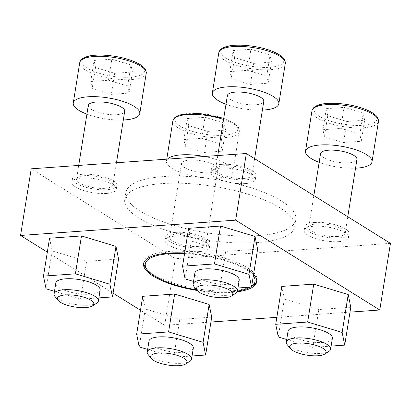 <?xml version="1.0" encoding="UTF-8"?>
<svg xmlns="http://www.w3.org/2000/svg" width="411" height="411" viewBox="0 0 411 411"><rect width="100%" height="100%" fill="white"/><g stroke="black" fill="none" stroke-linecap="round" stroke-linejoin="round"><path stroke-width="0.31" stroke-dasharray="2.06 1.54" d="M82.364 174.295A22.446 7.049 9.1 0 1 105.658 177.367A22.446 7.049 9.1 0 1 116.883 185.546A22.446 7.049 9.1 0 1 93.605 188.957A22.446 7.049 9.1 0 1 72.552 178.446A22.446 7.049 9.1 0 1 82.364 174.295M106.47 193.463A22.446 7.049 -170.9 0 0 116.282 189.312A22.446 7.049 -170.9 0 0 115.404 186.81A22.446 7.049 -170.9 0 0 81.763 178.061A22.446 7.049 -170.9 0 0 73.564 180.11A22.446 7.049 -170.9 0 0 71.951 182.212A22.446 7.049 -170.9 0 0 83.176 190.391A22.446 7.049 -170.9 0 0 106.47 193.463M175.538 232.385A22.446 7.049 9.1 0 1 198.826 235.462A22.446 7.049 9.1 0 1 210.052 243.636A22.446 7.049 9.1 0 1 186.774 247.047A22.446 7.049 9.1 0 1 165.725 236.536A22.446 7.049 9.1 0 1 175.538 232.385M199.638 251.553A22.446 7.049 -170.9 0 0 209.451 247.401A22.446 7.049 -170.9 0 0 208.572 244.899A22.446 7.049 -170.9 0 0 174.932 236.15A22.446 7.049 -170.9 0 0 166.738 238.2A22.446 7.049 -170.9 0 0 165.119 240.301A22.446 7.049 -170.9 0 0 176.345 248.48A22.446 7.049 -170.9 0 0 199.638 251.553M314.605 222.485A22.446 7.049 9.1 0 1 337.893 225.557A22.446 7.049 9.1 0 1 349.124 233.736A22.446 7.049 9.1 0 1 325.841 237.147A22.446 7.049 9.1 0 1 304.792 226.636A22.446 7.049 9.1 0 1 314.605 222.485M338.705 241.653A22.446 7.049 -170.9 0 0 348.518 237.501A22.446 7.049 -170.9 0 0 347.639 235A22.446 7.049 -170.9 0 0 313.999 226.25A22.446 7.049 -170.9 0 0 305.805 228.3A22.446 7.049 -170.9 0 0 304.186 230.401A22.446 7.049 -170.9 0 0 315.417 238.58A22.446 7.049 -170.9 0 0 338.705 241.653M221.431 164.39A22.446 7.049 9.1 0 1 244.725 167.467A22.446 7.049 9.1 0 1 255.95 175.646A22.446 7.049 9.1 0 1 232.672 179.052A22.446 7.049 9.1 0 1 211.619 168.546A22.446 7.049 9.1 0 1 221.431 164.39M245.537 183.563A22.446 7.049 -170.9 0 0 255.349 179.412A22.446 7.049 -170.9 0 0 254.471 176.91A22.446 7.049 -170.9 0 0 220.83 168.156A22.446 7.049 -170.9 0 0 212.631 170.205A22.446 7.049 -170.9 0 0 211.018 172.307A22.446 7.049 -170.9 0 0 222.243 180.486A22.446 7.049 -170.9 0 0 245.537 183.563M184.662 253.001A57.278 17.986 9.1 0 1 253.566 274.373M237.224 291.825A57.278 17.986 9.1 0 1 197.193 290.469M143.793 262.876A57.278 17.986 9.1 0 1 143.86 262.059A57.278 17.986 9.1 0 1 168.9 251.465A57.278 17.986 9.1 0 1 228.331 259.31A57.278 17.986 9.1 0 1 256.978 280.179A57.278 17.986 9.1 0 1 256.793 280.975M252.857 285.542A57.278 17.986 9.1 0 1 197.578 288.876A57.278 17.986 9.1 0 1 146.105 268.44M258.19 235.616A86.053 27.018 9.1 0 1 168.906 223.831A86.053 27.018 9.1 0 1 125.869 192.482A86.053 27.018 9.1 0 1 163.486 176.566A86.053 27.018 9.1 0 1 252.77 188.351A86.053 27.018 9.1 0 1 295.807 219.7A86.053 27.018 9.1 0 1 258.19 235.616M257.065 242.629A86.053 27.018 -170.9 0 0 294.682 226.713A86.053 27.018 -170.9 0 0 213.987 186.424A86.053 27.018 -170.9 0 0 124.744 199.494A86.053 27.018 -170.9 0 0 167.78 230.848A86.053 27.018 -170.9 0 0 257.065 242.629M390.45 243.363L175.343 258.678L31.226 168.818M349.997 312.124L276.834 317.333M210.93 322.024L164.667 325.317L175.343 258.678M164.667 325.317L140.485 310.243M113.076 293.151L47.316 252.149M118.543 259.053L86.603 261.324L52.11 250.91L49.546 238.221M211.711 317.143L179.777 319.419L145.278 309L142.72 296.31M350.778 307.243L318.844 309.519L284.345 299.1L281.787 286.41M257.61 249.153L225.675 251.424L191.177 241.01L188.613 228.321M196.684 289.842A55.557 17.447 -170.9 0 0 230.735 291.795A55.557 17.447 -170.9 0 0 237.466 291.055M250.381 287.114A55.557 17.447 -170.9 0 0 251.023 286.719A55.557 17.447 -170.9 0 0 251.66 286.287M253.32 275.94A55.557 17.447 -170.9 0 0 184.57 253.566M234.583 57.612L233.16 50.563L250.9 49.299L270.068 55.084L271.491 62.138L253.746 63.402L234.583 57.612L231.213 78.655L229.79 71.606L233.16 50.563M225.983 104.26A33.671 10.573 -170.9 0 0 262.382 110.091M227.386 95.522A18.433 5.79 -170.9 0 0 236.602 102.236A18.433 5.79 -170.9 0 0 255.724 104.764A18.433 5.79 -170.9 0 0 263.785 101.353M243.929 178.42A18.433 5.79 -170.9 0 0 251.984 175.009A18.433 5.79 -170.9 0 0 251.265 172.954A18.433 5.79 -170.9 0 0 234.702 166.378A18.433 5.79 -170.9 0 0 216.91 167.452A18.433 5.79 -170.9 0 0 215.585 169.178A18.433 5.79 -170.9 0 0 224.802 175.893A18.433 5.79 -170.9 0 0 243.929 178.42M327.752 115.707L326.329 108.653L344.074 107.389L363.237 113.179L364.66 120.228L346.92 121.492L327.752 115.707L324.382 136.75L322.959 129.701L326.329 108.653M319.157 162.35A33.671 10.573 -170.9 0 0 355.556 168.181M320.554 153.616A18.433 5.79 -170.9 0 0 329.771 160.331A18.433 5.79 -170.9 0 0 348.898 162.854A18.433 5.79 -170.9 0 0 356.954 159.447M337.097 236.51A18.433 5.79 -170.9 0 0 345.158 233.099A18.433 5.79 -170.9 0 0 344.433 231.049A18.433 5.79 -170.9 0 0 327.87 224.473A18.433 5.79 -170.9 0 0 310.084 225.547A18.433 5.79 -170.9 0 0 308.759 227.273A18.433 5.79 -170.9 0 0 317.975 233.987A18.433 5.79 -170.9 0 0 337.097 236.51M188.685 125.607L187.262 118.558L205.007 117.294L224.17 123.079L225.593 130.128L207.853 131.392L188.685 125.607L185.315 146.65L183.892 139.601L187.262 118.558M167.447 159.124A33.671 10.573 -170.9 0 0 166.44 161.107A33.671 10.573 -170.9 0 0 183.28 173.375A33.671 10.573 -170.9 0 0 218.215 177.984A33.671 10.573 -170.9 0 0 232.934 171.757A33.671 10.573 -170.9 0 0 204.272 156.499M209.831 172.754A18.433 5.79 -170.9 0 0 217.887 169.347A18.433 5.79 -170.9 0 0 200.604 160.716A18.433 5.79 -170.9 0 0 181.487 163.516A18.433 5.79 -170.9 0 0 190.704 170.231A18.433 5.79 -170.9 0 0 209.831 172.754M198.03 246.41A18.433 5.79 -170.9 0 0 206.091 243.004A18.433 5.79 -170.9 0 0 205.366 240.949A18.433 5.79 -170.9 0 0 188.803 234.373A18.433 5.79 -170.9 0 0 171.017 235.446A18.433 5.79 -170.9 0 0 169.686 237.173A18.433 5.79 -170.9 0 0 178.908 243.887A18.433 5.79 -170.9 0 0 198.03 246.41M95.516 67.512L94.093 60.463L111.833 59.199L131.001 64.989L132.424 72.038L114.679 73.302L95.516 67.512L92.146 88.56L90.723 81.506L94.093 60.463M86.916 114.16A33.671 10.573 -170.9 0 0 123.315 119.991M88.314 105.427A18.433 5.79 -170.9 0 0 97.535 112.141A18.433 5.79 -170.9 0 0 116.657 114.664A18.433 5.79 -170.9 0 0 124.713 111.258M104.862 188.32A18.433 5.79 -170.9 0 0 112.917 184.909A18.433 5.79 -170.9 0 0 112.198 182.859A18.433 5.79 -170.9 0 0 95.635 176.283A18.433 5.79 -170.9 0 0 77.843 177.357A18.433 5.79 -170.9 0 0 76.518 179.083A18.433 5.79 -170.9 0 0 85.735 185.798A18.433 5.79 -170.9 0 0 104.862 188.32M237.954 287.998L219.608 289.303L225.675 251.424M219.608 289.303L193.54 281.432M185.109 278.889L191.177 241.01M239.207 280.163A22.446 7.049 9.1 0 1 229.395 284.314A22.446 7.049 9.1 0 1 206.106 281.242A22.446 7.049 9.1 0 1 194.881 273.063M194.002 286.534A22.446 7.049 -170.9 0 0 227.643 295.283A22.446 7.049 -170.9 0 0 235.837 293.233M331.127 346.088L312.776 347.398L318.844 309.519M312.776 347.398L286.708 339.527M278.278 336.979L284.345 299.1M332.381 338.258A22.446 7.049 9.1 0 1 322.568 342.409A22.446 7.049 9.1 0 1 299.275 339.337A22.446 7.049 9.1 0 1 288.049 331.158M287.171 344.623A22.446 7.049 -170.9 0 0 320.811 353.373A22.446 7.049 -170.9 0 0 329.006 351.323M192.06 355.993L173.709 357.298L179.777 319.419M173.709 357.298L147.641 349.427M139.211 346.884L145.278 309M193.314 348.158A22.446 7.049 9.1 0 1 183.501 352.309A22.446 7.049 9.1 0 1 160.208 349.237A22.446 7.049 9.1 0 1 148.982 341.058M148.104 354.523A22.446 7.049 -170.9 0 0 181.744 363.278A22.446 7.049 -170.9 0 0 189.939 361.228M98.887 297.898L80.535 299.208L86.603 261.324M80.535 299.208L54.468 291.337M46.042 288.789L52.11 250.91M100.14 290.068A22.446 7.049 9.1 0 1 90.328 294.219A22.446 7.049 9.1 0 1 67.039 291.142A22.446 7.049 9.1 0 1 55.809 282.968M54.935 296.434A22.446 7.049 -170.9 0 0 88.571 305.183A22.446 7.049 -170.9 0 0 96.77 303.133M229.79 71.606L247.53 70.343L266.698 76.133L268.121 83.181L250.376 84.445L253.746 63.402M268.121 83.181L271.491 62.138M250.376 84.445L231.213 78.655M247.53 70.343L250.9 49.299M266.698 76.133L270.068 55.084M90.723 81.506L108.463 80.248L127.626 86.033L129.049 93.081L111.309 94.345L114.679 73.302M129.049 93.081L132.424 72.038M111.309 94.345L92.146 88.56M108.463 80.248L111.833 59.199M127.626 86.033L131.001 64.989M183.892 139.601L201.637 138.337L220.799 144.122L222.223 151.176L204.483 152.44L207.853 131.392M222.223 151.176L225.593 130.128M204.483 152.44L185.315 146.65M201.637 138.337L205.007 117.294M220.799 144.122L224.17 123.079M322.959 129.701L340.704 128.438L359.866 134.222L361.29 141.271L343.55 142.535L346.92 121.492M361.29 141.271L364.66 120.228M343.55 142.535L324.382 136.75M340.704 128.438L344.074 107.389M359.866 134.222L363.237 113.179M269.827 67.26A31.801 9.987 -170.9 0 0 266.194 49.284A31.801 9.987 -170.9 0 0 220.954 52.505A31.801 9.987 -170.9 0 0 269.827 67.26M218.796 52.778A33.671 10.573 -170.9 0 0 235.637 65.046A33.671 10.573 -170.9 0 0 270.572 69.654A33.671 10.573 -170.9 0 0 285.291 63.428M362.995 125.355A31.801 9.987 -170.9 0 0 359.368 107.374A31.801 9.987 -170.9 0 0 314.127 110.595A31.801 9.987 -170.9 0 0 362.995 125.355M311.964 110.867A33.671 10.573 -170.9 0 0 328.805 123.136A33.671 10.573 -170.9 0 0 363.745 127.749A33.671 10.573 -170.9 0 0 378.464 121.522M223.928 135.255A31.801 9.987 -170.9 0 0 220.301 117.279A31.801 9.987 -170.9 0 0 175.055 120.5A31.801 9.987 -170.9 0 0 223.928 135.255M172.897 120.772A33.671 10.573 -170.9 0 0 189.738 133.041A33.671 10.573 -170.9 0 0 224.678 137.649A33.671 10.573 -170.9 0 0 239.397 131.422A33.671 10.573 -170.9 0 0 223.543 119.483M130.755 77.16A31.801 9.987 -170.9 0 0 127.127 59.184A31.801 9.987 -170.9 0 0 81.887 62.405A31.801 9.987 -170.9 0 0 130.755 77.16M79.729 62.678A33.671 10.573 -170.9 0 0 96.57 74.946A33.671 10.573 -170.9 0 0 131.505 79.559A33.671 10.573 -170.9 0 0 146.224 73.333M116.282 189.312L116.883 185.546M71.951 182.212L72.552 178.446M209.451 247.401L210.052 243.636M165.119 240.301L165.725 236.536M348.518 237.501L349.124 233.736M304.186 230.401L304.792 226.636M255.349 179.412L255.95 175.646M211.018 172.307L211.619 168.546M256.721 281.792L256.978 280.179M143.603 263.672L143.86 262.059M125.869 192.482L124.744 199.494M295.807 219.7L294.682 226.713M251.023 286.719L251.655 286.313M217.768 155.538L215.585 169.178M254.604 158.661L251.984 175.009M216.91 167.452L212.631 170.205M251.265 172.954L254.471 176.91M313.829 195.59L308.759 227.273M347.773 216.751L345.158 233.099M310.084 225.547L305.805 228.3M344.433 231.049L347.639 235M232.934 171.757L239.459 130.631L238.503 127.467L234.917 123.773L223.738 118.276M166.748 159.17L166.44 161.107M181.487 163.516L169.686 237.173M217.887 169.347L206.091 243.004M171.017 235.446L166.738 238.2M205.366 240.949L208.572 244.899M78.701 165.438L76.518 179.083M116.467 162.751L112.917 184.909M77.843 177.357L73.564 180.11M112.198 182.859L115.404 186.81"/><path stroke-width="0.62" d="M231.557 295.987L235.837 293.233A22.446 7.049 -170.9 0 0 237.455 291.132A22.446 7.049 -170.9 0 0 216.402 280.621A22.446 7.049 -170.9 0 0 193.124 284.032A22.446 7.049 -170.9 0 0 194.002 286.534L197.208 290.485A18.433 5.79 -170.9 0 0 224.827 297.672A18.433 5.79 -170.9 0 0 231.557 295.987A18.433 5.79 -170.9 0 0 215.6 285.63A18.433 5.79 -170.9 0 0 197.208 290.485A57.278 17.986 9.1 0 1 143.603 263.672A57.278 17.986 9.1 0 1 168.644 253.078A57.278 17.986 9.1 0 1 184.662 253.001M253.566 274.373A57.278 17.986 9.1 0 1 256.721 281.792A57.278 17.986 9.1 0 1 237.224 291.825M256.793 280.975A57.278 17.986 9.1 0 1 252.857 285.542L251.655 286.313M184.57 253.566A55.557 17.447 -170.9 0 0 169.589 253.669A55.557 17.447 -170.9 0 0 147.477 270.135L146.105 268.44A57.278 17.986 9.1 0 1 143.793 262.876M235.657 220.147L379.774 310.002L390.45 243.363L246.333 153.503L31.226 168.818L20.55 235.462L235.657 220.147L246.333 153.503M379.774 310.002L349.997 312.124M276.834 317.333L210.93 322.024M140.485 310.243L113.076 293.151M47.316 252.149L20.55 235.462M54.468 291.337L46.042 288.789L43.479 276.1L49.546 238.221L81.481 235.945L115.979 246.364L118.543 259.053L112.475 296.932L98.887 297.898M147.641 349.427L139.211 346.884L136.652 334.194L142.72 296.31L174.654 294.04L209.148 304.453L211.711 317.143L205.644 355.027L192.06 355.993M286.708 339.527L278.278 336.979L275.719 324.289L281.787 286.41L313.721 284.135L348.22 294.553L350.778 307.243L344.711 345.122L331.127 346.088M193.54 281.432L185.109 278.889L182.546 266.2L188.613 228.321L220.548 226.045L255.046 236.464L257.61 249.153L251.542 287.032L237.954 287.998M147.477 270.135A55.557 17.447 -170.9 0 0 196.684 289.842M237.466 291.055A55.557 17.447 -170.9 0 0 250.381 287.114M251.66 286.287A55.557 17.447 -170.9 0 0 253.32 275.94M262.382 110.091A33.671 10.573 -170.9 0 0 264.114 109.994A33.671 10.573 -170.9 0 0 278.833 103.762A33.671 10.573 -170.9 0 0 247.258 88A33.671 10.573 -170.9 0 0 212.333 93.112A33.671 10.573 -170.9 0 0 225.983 104.26M254.604 158.661L263.785 101.353A18.433 5.79 -170.9 0 0 246.497 92.722A18.433 5.79 -170.9 0 0 227.386 95.522L217.768 155.538M355.556 168.181A33.671 10.573 -170.9 0 0 357.282 168.084A33.671 10.573 -170.9 0 0 372.001 161.857A33.671 10.573 -170.9 0 0 340.426 146.09A33.671 10.573 -170.9 0 0 305.507 151.207A33.671 10.573 -170.9 0 0 319.157 162.35M347.773 216.751L356.954 159.447A18.433 5.79 -170.9 0 0 339.671 150.816A18.433 5.79 -170.9 0 0 320.554 153.616L313.829 195.59M204.272 156.499A33.671 10.573 -170.9 0 0 167.447 159.124M123.315 119.991A33.671 10.573 -170.9 0 0 125.047 119.894A33.671 10.573 -170.9 0 0 139.766 113.667A33.671 10.573 -170.9 0 0 108.185 97.9A33.671 10.573 -170.9 0 0 73.266 103.017A33.671 10.573 -170.9 0 0 86.916 114.16M116.467 162.751L124.713 111.258A18.433 5.79 -170.9 0 0 107.43 102.627A18.433 5.79 -170.9 0 0 88.314 105.427L78.701 165.438M182.546 266.2L214.48 263.924L220.548 226.045M214.48 263.924L248.979 274.343L255.046 236.464M248.979 274.343L251.542 287.032M193.124 284.032L194.881 273.063A22.446 7.049 9.1 0 1 204.693 268.912A22.446 7.049 9.1 0 1 227.982 271.99A22.446 7.049 9.1 0 1 239.207 280.163L237.455 291.132M275.719 324.289L307.654 322.019L313.721 284.135M307.654 322.019L342.152 332.432L348.22 294.553M342.152 332.432L344.711 345.122M286.292 342.122L288.049 331.158A22.446 7.049 9.1 0 1 297.862 327.007A22.446 7.049 9.1 0 1 321.155 330.079A22.446 7.049 9.1 0 1 332.381 338.258L330.624 349.222A22.446 7.049 -170.9 0 0 309.575 338.715A22.446 7.049 -170.9 0 0 286.292 342.122A22.446 7.049 -170.9 0 0 287.171 344.623L290.377 348.574A18.433 5.79 -170.9 0 0 317.996 355.762A18.433 5.79 -170.9 0 0 324.726 354.077A18.433 5.79 -170.9 0 0 308.769 343.724A18.433 5.79 -170.9 0 0 290.377 348.574M324.726 354.077L329.006 351.323A22.446 7.049 -170.9 0 0 330.624 349.222M136.652 334.194L168.587 331.918L174.654 294.04M168.587 331.918L203.08 342.332L209.148 304.453M203.08 342.332L205.644 355.027M147.225 352.022L148.982 341.058A22.446 7.049 9.1 0 1 158.795 336.907A22.446 7.049 9.1 0 1 182.083 339.979A22.446 7.049 9.1 0 1 193.314 348.158L191.557 359.127A22.446 7.049 -170.9 0 0 170.503 348.615A22.446 7.049 -170.9 0 0 147.225 352.022A22.446 7.049 -170.9 0 0 148.104 354.523L151.31 358.479A18.433 5.79 -170.9 0 0 178.929 365.662A18.433 5.79 -170.9 0 0 185.659 363.982A18.433 5.79 -170.9 0 0 169.702 353.624A18.433 5.79 -170.9 0 0 151.31 358.479M185.659 363.982L189.939 361.228A22.446 7.049 -170.9 0 0 191.557 359.127M43.479 276.1L75.413 273.829L81.481 235.945M75.413 273.829L109.912 284.242L115.979 246.364M109.912 284.242L112.475 296.932M54.057 293.932L55.809 282.968A22.446 7.049 9.1 0 1 65.621 278.812A22.446 7.049 9.1 0 1 88.915 281.889A22.446 7.049 9.1 0 1 100.14 290.068L98.383 301.032A22.446 7.049 -170.9 0 0 77.335 290.52A22.446 7.049 -170.9 0 0 54.057 293.932A22.446 7.049 -170.9 0 0 54.935 296.434L58.136 300.384A18.433 5.79 -170.9 0 0 85.76 307.572A18.433 5.79 -170.9 0 0 92.49 305.887A18.433 5.79 -170.9 0 0 76.533 295.535A18.433 5.79 -170.9 0 0 58.136 300.384M92.49 305.887L96.77 303.133A22.446 7.049 -170.9 0 0 98.383 301.032M218.796 52.778C219.351 50.101 221.56 48.144 225.423 46.916C233.628 43.777 254.26 44.773 270.248 50.496C279.778 54.067 283.251 57.345 284.402 59.472C285.373 62.01 285.666 63.33 285.291 63.428A33.671 10.573 -170.9 0 0 253.715 47.666A33.671 10.573 -170.9 0 0 218.796 52.778L212.333 93.112M311.964 110.867C312.519 108.191 314.728 106.238 318.597 105.005C326.796 101.871 347.429 102.863 363.416 108.591C372.947 112.162 376.425 115.434 377.575 117.561C378.541 120.099 378.839 121.42 378.464 121.522A33.671 10.573 -170.9 0 0 346.889 105.755A33.671 10.573 -170.9 0 0 311.964 110.867L305.507 151.207M223.543 119.483A33.671 10.573 -170.9 0 0 172.897 120.772L166.748 159.17M79.729 62.678C80.284 60.001 82.493 58.049 86.356 56.816C94.556 53.682 115.193 54.673 131.181 60.402C140.706 63.972 144.184 67.245 145.335 69.372C146.306 71.91 146.599 73.23 146.224 73.333A33.671 10.573 -170.9 0 0 114.648 57.566A33.671 10.573 -170.9 0 0 79.729 62.678L73.266 103.017M285.291 63.428L278.833 103.762M378.464 121.522L372.001 161.857M223.738 118.276L198.59 113.328L179.53 114.905L174.958 117.31L172.897 120.772M146.224 73.333L139.766 113.667"/></g></svg>
